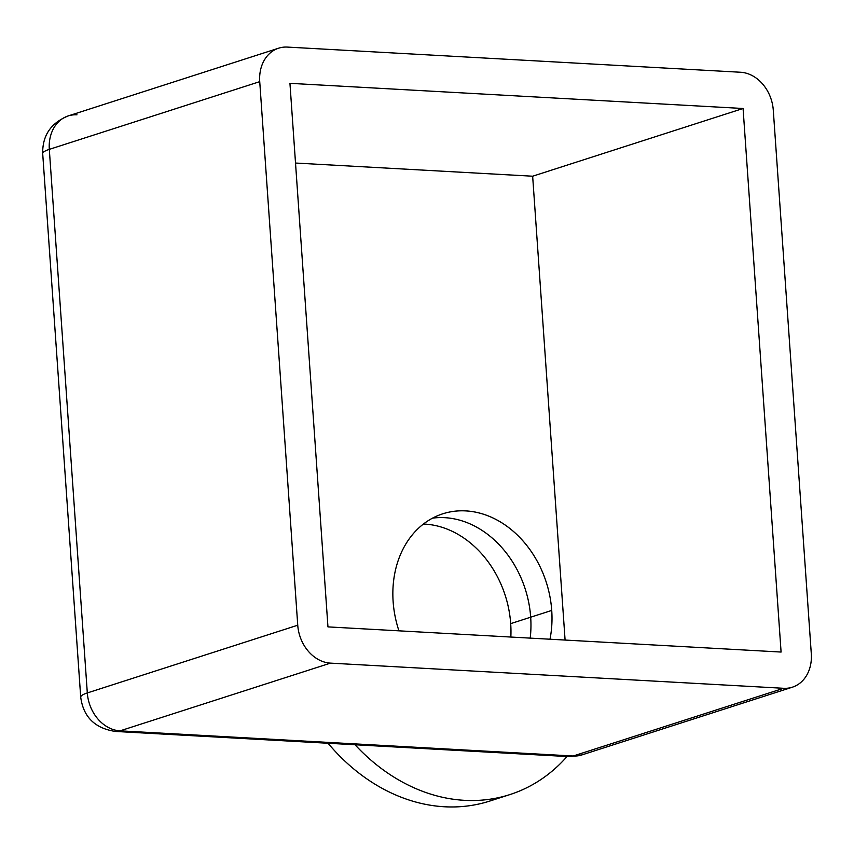 <?xml version="1.0" encoding="UTF-8"?>
<svg xmlns="http://www.w3.org/2000/svg" width="854" height="854" viewBox="0 0 854 854"><rect width="100%" height="100%" fill="white"/><g stroke="black" fill="none" stroke-linecap="round" stroke-linejoin="round"><path stroke-width="1.28" d="M811.3 653.726L773.286 110.166A36.903 29.548 72.2 0 0 740.546 72.248L287.414 47.087A36.903 29.548 72.2 0 0 259.733 81.653L297.747 625.213A36.903 29.548 72.2 0 0 330.487 663.131L783.62 688.292A36.903 29.548 72.2 0 0 811.3 653.726A36.903 29.548 -107.8 0 1 792.395 687.182A36.903 29.548 -107.8 0 1 783.62 688.292L573.194 756.003A36.903 29.548 72.2 0 0 581.969 754.893A36.903 29.548 -107.8 0 1 573.194 756.003L783.62 688.292L330.487 663.131L120.062 730.843L573.194 756.003L120.062 730.843A36.903 29.548 -107.8 0 1 87.311 692.936L297.747 625.213L259.733 81.653A36.903 29.548 -107.8 0 1 278.639 48.198A36.903 29.548 -107.8 0 1 287.414 47.087L740.546 72.248A36.903 29.548 -107.8 0 1 773.286 110.166L811.3 653.726M327.957 626.889L289.944 83.329L743.076 108.49L781.09 652.05L327.957 626.889L781.09 652.05L743.076 108.49L289.944 83.329L327.957 626.889M792.395 687.182L581.969 754.893L568.615 756.612A36.903 21.126 -86.8 0 0 573.194 756.003A36.903 21.126 93.2 0 1 568.615 756.612L115.471 731.451A36.903 21.126 -86.8 0 0 120.062 730.843A36.903 21.126 93.2 0 1 115.471 731.451C94.933 728.377 83.34 716.954 80.714 697.184A36.903 6.501 -4 0 1 87.311 692.936A36.903 6.501 176 0 0 80.714 697.184L42.7 153.624A36.903 6.501 -4 0 1 49.308 149.365A36.903 6.501 176 0 0 42.7 153.624C42.358 135.551 50.866 122.987 68.213 115.92A36.903 29.548 72.2 0 0 49.308 149.365L259.733 81.653L49.308 149.365L87.311 692.936L49.308 149.365A36.903 29.548 -107.8 0 1 68.213 115.92A36.903 29.548 -107.8 0 1 76.977 114.81M530.686 617.196A96.865 77.565 72.2 0 0 432.54 518.143A96.865 77.565 -107.8 0 1 530.686 617.196L551.727 610.429A96.865 77.565 -107.8 0 1 549.987 639.219A96.865 77.565 72.2 0 0 551.727 610.429A96.865 77.565 72.2 0 0 442.756 513.809A96.865 77.565 72.2 0 0 393.128 601.622A96.865 77.565 -107.8 0 1 465.782 510.905A96.865 77.565 -107.8 0 1 551.727 610.429L530.686 617.196A96.865 77.565 -107.8 0 1 530.195 638.119A96.865 77.565 72.2 0 0 530.686 617.196A96.865 77.565 72.2 0 0 432.54 518.143A96.865 77.565 -107.8 0 1 530.686 617.196A96.865 77.565 -107.8 0 1 530.195 638.119A96.865 77.565 72.2 0 0 530.686 617.196L510.692 623.634L530.686 617.196M565.092 640.062L532.65 176.212L295.516 163.039L532.65 176.212L743.076 108.49L532.65 176.212L565.092 640.062M398.935 630.828A96.865 77.565 -107.8 0 1 393.128 601.622A96.865 77.565 72.2 0 0 398.935 630.828M297.747 625.213L87.311 692.936A36.903 29.548 72.2 0 0 120.062 730.843L330.487 663.131A36.903 29.548 -107.8 0 1 297.747 625.213M567.024 756.527A190.976 152.919 -107.8 0 1 509.891 794.583A190.976 152.919 -107.8 0 1 354.196 743.845A190.976 152.919 72.2 0 0 567.024 756.527M499.761 797.38A190.976 152.919 -107.8 0 1 328.053 743.258A190.976 152.919 72.2 0 0 489.897 801.02L509.891 794.583M423.413 524.046A96.865 77.565 -107.8 0 1 510.692 623.634A96.865 77.565 72.2 0 0 423.413 524.046M510.841 637.041A96.865 77.565 72.2 0 0 510.692 623.634A96.865 77.565 -107.8 0 1 510.841 637.041M68.213 115.92L278.639 48.198"/></g></svg>

